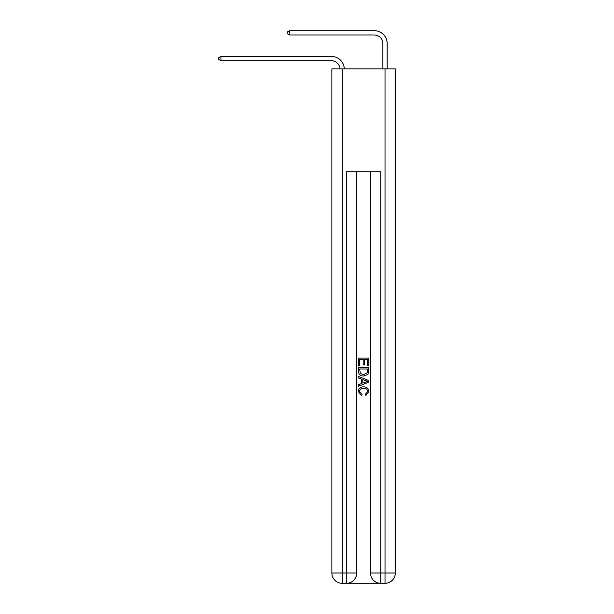 <?xml version="1.0" encoding="UTF-8"?>
<svg xmlns="http://www.w3.org/2000/svg" width="614" height="614" viewBox="0 0 614 614"><rect width="100%" height="100%" fill="white"/><g stroke="black" fill="none" stroke-linecap="round" stroke-linejoin="round"><path stroke-width="0.92" d="M382.883 68.852L382.883 43.563A8.573 8.573 171 0 0 374.31 34.99L289.509 34.99L287.283 33.701L287.283 31.989L289.509 30.7L374.31 30.7A12.863 12.863 -9 0 1 387.165 43.563L387.165 68.852M382.883 43.563A8.573 8.573 171 0 0 374.31 34.99A8.573 8.573 171 0 1 382.883 43.563A8.573 8.573 171 0 0 374.31 34.99A8.573 8.573 171 0 1 382.883 43.563A8.573 8.573 171 0 0 374.31 34.99A8.573 8.573 171 0 1 382.883 43.563A8.573 8.573 171 0 0 374.31 34.99A8.573 8.573 171 0 1 382.883 43.563A8.573 8.573 171 0 0 374.31 34.99A8.573 8.573 171 0 1 382.883 43.563A8.573 8.573 171 0 0 374.31 34.99A8.573 8.573 171 0 1 382.883 43.563A8.573 8.573 171 0 0 374.31 34.99A8.573 8.573 171 0 1 382.883 43.563A8.573 8.573 171 0 0 374.31 34.99A8.573 8.573 171 0 1 382.883 43.563A8.573 8.573 171 0 0 374.31 34.99A8.573 8.573 171 0 1 382.883 43.563A8.573 8.573 171 0 0 374.31 34.99A8.573 8.573 171 0 1 382.883 43.563A8.573 8.573 171 0 0 374.31 34.99A8.573 8.573 171 0 1 382.883 43.563M289.509 30.7L374.31 30.7L289.509 30.7L374.31 30.7L289.509 30.7L374.31 30.7L289.509 30.7L374.31 30.7L289.509 30.7L374.31 30.7L289.509 30.7L374.31 30.7L289.509 30.7L374.31 30.7L289.509 30.7L374.31 30.7L289.509 30.7L374.31 30.7L289.509 30.7L374.31 30.7L289.509 30.7L374.31 30.7L289.509 30.7L289.509 34.99M347.209 583.3L379.966 583.3M342.151 68.852L342.151 573.008L331.867 573.008L331.867 68.852L395.316 68.852L395.316 573.008L385.024 573.008L385.024 68.852M370.449 171.743L370.449 573.008A10.292 10.292 0 0 0 380.734 583.3L380.734 573.008L370.449 573.008A10.292 10.292 0 0 0 380.734 583.3L385.024 583.3L385.024 573.008L380.734 573.008L380.734 171.743L346.442 171.743L346.442 573.008L342.151 573.008L342.151 583.3L346.442 583.3A10.292 10.292 0 0 0 356.726 573.008L346.442 573.008L346.442 583.3A10.292 10.292 0 0 0 356.726 573.008L356.726 171.743M385.024 583.3A10.292 10.292 0 0 0 395.316 573.008A10.292 10.292 0 0 1 385.024 583.3M331.867 573.008A10.292 10.292 0 0 0 342.151 583.3A10.292 10.292 0 0 1 331.867 573.008M358.446 365.583L358.446 358.062L368.73 358.062L368.73 365.322L367.548 365.322L367.548 359.52L364.378 359.52L364.378 364.923L363.196 364.923L363.196 359.52L359.635 359.52L359.635 365.583L358.446 365.583M358.446 371.247L358.446 367.563L368.73 367.563L368.584 372.898L367.847 374.394L363.642 376.006C360.357 376.021 358.622 374.433 358.446 371.247M359.635 369.014L360.357 373.565L363.665 374.555L367.333 372.798L367.548 369.014L359.635 369.014M358.446 377.986L358.446 376.443L368.73 380.526L368.73 382.169L358.446 386.252L358.446 384.709L361.608 383.543L361.608 379.153L358.446 377.986M365.645 380.642L362.797 379.59L362.797 383.105L367.548 381.348L365.645 380.642M359.497 391.456L362.076 394.341L361.738 395.792L358.315 391.594C358.591 388.432 360.372 386.843 363.665 386.82C366.827 386.889 368.561 388.47 368.868 391.563L365.875 395.531L365.56 394.073L367.679 391.494C367.372 389.268 366.036 388.194 363.672 388.271C361.262 388.148 359.873 389.207 359.497 391.456M340.002 68.852A8.573 8.573 -108.9 0 0 331.437 60.709L220.917 60.709L218.684 59.42L218.684 57.708L220.917 56.419L331.437 56.419A12.863 12.863 71.1 0 1 344.293 68.852M220.917 56.419L220.917 60.709"/></g></svg>
